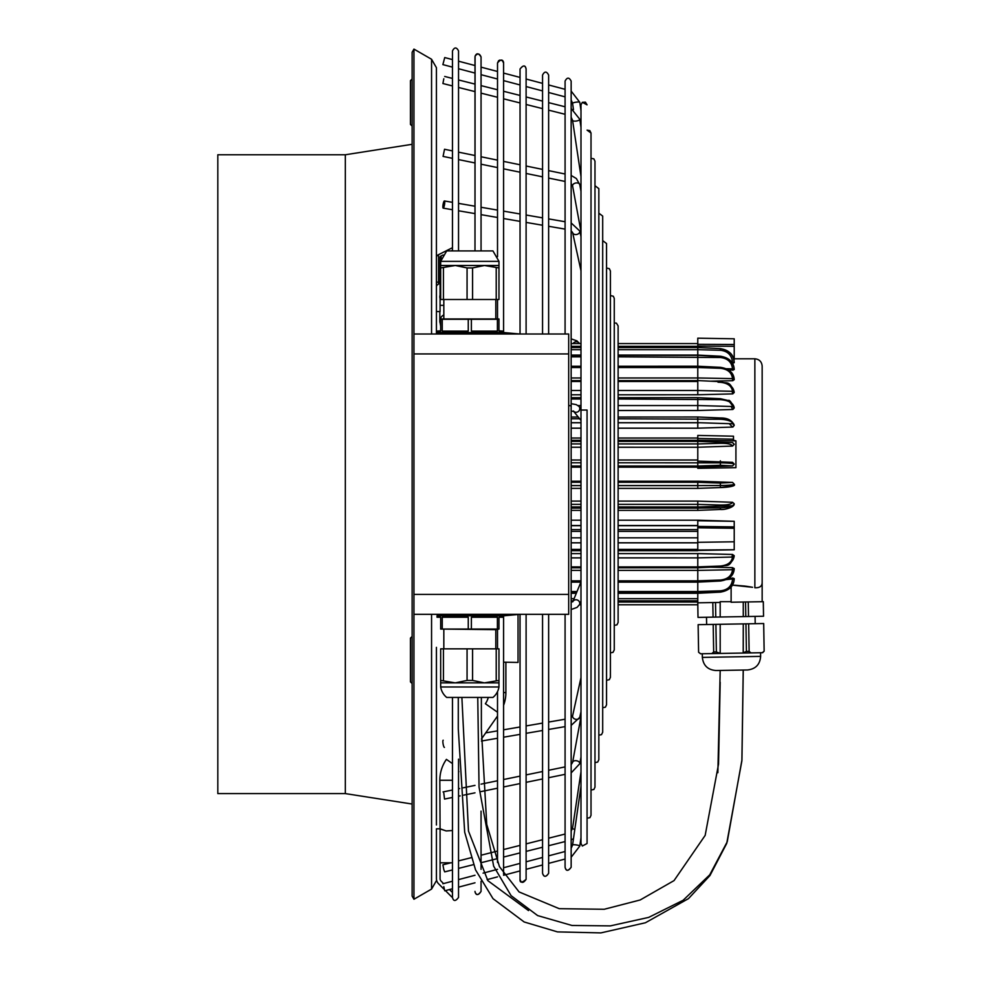 <?xml version="1.0" encoding="UTF-8"?>
<svg xmlns="http://www.w3.org/2000/svg" width="982" height="982" viewBox="0 0 982 982"><rect width="100%" height="100%" fill="white"/><g stroke="black" fill="none" stroke-linecap="round" stroke-linejoin="round"><path stroke-width="1.47" d="M731.124 601.671L720.187 601.671L720.187 617.003M720.187 624.294L720.187 653.447M477.755 697.429L479.044 787.098L493.639 866.161L511.094 895.67L537.62 915.58L571.978 925.474L610.325 925.891L648.697 917.384L683.128 900.273L709.741 874.827L727.245 841.746L741.938 759.97L743.264 670.043L747.511 669.969L715.939 670.522L720.187 670.448L717.867 772.724M528.525 910.596L487.858 880.67L468.475 831.054L461.884 697.429M743.288 616.598L743.264 602.027L743.264 616.598M743.202 653.042L743.264 623.889L743.264 653.042M571.156 405.922L571.156 867.253L571.156 81.101L571.156 405.922L568.688 405.394M565.08 81.101L565.08 334.015L565.08 81.101C567.105 77.185 569.13 77.185 571.156 81.101C569.13 77.185 567.105 77.185 565.08 81.101M217.82 154.763L217.82 793.591L345.333 793.591L345.333 154.763L217.82 154.763M436.425 653.865L436.425 824.99M440.071 279.858L440.071 311.576L436.425 311.576L436.425 334.015L436.425 67.684L431.564 59.264L413.95 49.1L413.95 899.242L431.564 889.078L431.564 614.327M436.425 672.621L436.425 647.359M436.425 96.42L436.425 115.164M444.232 889.434L438.561 883.751A7.291 7.291 0 0 1 436.425 878.595L436.425 828.808L440.071 828.808L439.826 780.273L452.469 780.273L439.826 780.273A36.432 36.432 0 0 1 446.417 759.368L452.469 763.603L446.417 759.368M452.469 248.409L451.757 248.053L438.561 254.657A7.291 3.646 180 0 0 436.425 257.235L436.425 282.129L440.071 282.129M436.425 257.235L436.425 286.683A7.291 3.646 180 0 1 438.561 284.105L438.561 254.657M412.133 78.977L410.439 80.671L410.439 124.395L412.133 126.101M413.95 49.1L412.133 52.255L412.133 896.087L413.95 899.242M412.133 636.434L410.439 638.128L410.439 681.852L412.133 683.558M443.533 883.579L441.139 881.173A3.646 3.646 0 0 1 440.071 878.595L440.071 845.809L440.071 862.81L452.469 862.81M452.469 892.503L449.498 889.532M445.423 890.613L451.757 896.959L452.469 896.247M440.071 828.931L440.071 845.809L440.071 828.808L446.172 830.932L452.469 830.514L446.184 830.932L440.071 828.931M440.673 285.676A3.646 1.817 180 0 0 440.071 286.683L440.071 257.235A3.646 1.817 180 0 1 441.139 255.946L441.139 259.334M452.469 250.926L452.469 50.917C454.494 47.001 456.52 47.001 458.533 50.917L458.533 250.926M440.071 298.602A8.507 7.365 180 0 1 439.826 296.859A8.507 7.365 180 0 1 440.071 295.116M452.469 250.275L451.192 250.926M443.115 254.952L441.139 255.946M439.826 311.576L439.826 321.126A8.507 7.365 0 0 0 440.673 324.33M458.864 771.607A19.431 19.431 0 0 0 458.533 772.294M618.12 428.201L697.785 428.201L697.785 417.301M732.928 427.01L734.217 425.353L732.523 427.072L697.785 428.177L618.12 428.152M580.988 428.152L571.156 428.152M618.12 410.525L697.785 410.525L697.785 398.226M732.916 409.445L734.217 407.947L732.523 409.494L697.785 410.501L618.12 410.488M697.785 405.554L618.12 405.554M580.988 405.554L578.116 405.554M734.205 425.12L732.523 423.77L697.785 422.677L618.12 422.702M580.988 422.702L571.156 422.702M580.988 428.201L571.156 428.201M618.12 488.385L697.785 488.385L720.383 487.551C726.643 487.502 736.475 486.213 734.217 484.31L732.523 486.041L720.371 487.538L697.785 488.398L618.12 488.398M618.12 482.285L697.785 482.285L697.785 481.205L732.535 482.408L734.217 484.163L732.523 482.408L720.371 483.058L697.785 482.309L697.785 485.611L720.407 485.501L697.785 485.587L697.785 488.385M618.12 380.599L697.785 380.599L697.785 377.972L618.12 377.972M580.988 377.972L571.156 377.972M697.785 377.96L732.523 378.622L734.217 379.629L732.523 378.622C731.737 372.534 727.687 369.085 720.371 368.299L697.785 367.526L697.785 366.777L697.785 377.972M734.205 379.482L732.523 380.721L734.217 379.703L732.523 380.721L710.44 381.176M734.217 392.493L732.523 393.892L734.217 392.542L732.523 393.892L697.785 394.764L618.12 394.789L697.785 394.752L697.785 390.492L618.12 390.492M580.988 394.789L571.156 394.789L580.988 394.752M580.988 390.492L571.156 390.492M618.12 381.482L697.785 381.482L697.785 390.492L732.535 391.315L734.217 392.542L732.523 391.315C731.737 386.036 727.687 383.041 720.371 382.305L718.984 382.256M732.928 380.685L732.228 378.622M732.916 393.843L731.934 391.302M734.205 392.358L734.217 392.53C733.505 386.613 728.902 383.201 720.407 382.305L718.026 382.207M734.217 464.179L734.217 464.056C733.505 463.369 728.902 462.964 720.407 462.841C728.902 462.964 733.505 463.406 734.217 464.179L732.523 465.934L697.785 467.15L618.12 467.125M580.988 467.125L571.156 467.125M697.785 461.098L732.523 462.301L734.217 464.056M710.44 567.179L732.523 567.633L734.217 568.652L732.523 567.633L732.228 569.72M734.205 568.504L732.523 569.72L734.217 568.725L732.523 569.72L697.785 570.395L618.12 570.407M580.988 570.407L571.156 570.407M618.12 447.227L697.785 447.252L732.523 446.073L734.217 444.367L732.597 442.563M618.12 441.409L697.785 441.409L732.523 442.551L734.217 444.257M580.988 447.227L571.156 447.227M618.12 570.382L697.785 570.382L697.785 581.577L697.785 580.828L697.785 581.565L720.407 580.595C728.902 579.564 733.505 575.599 734.217 568.713L734.217 568.725C733.812 575.538 729.209 579.625 720.432 581L697.785 582.117L618.12 582.13M580.988 570.382L571.156 570.382M731.823 362.26L734.217 362.714L732.449 363.217M732.916 363.193L732.474 362.272M734.192 362.64L734.217 362.702C733.505 354.576 728.902 349.899 720.407 348.684L720.371 350.267C727.687 351.09 731.737 355.091 732.523 362.272L732.56 362.272M697.785 542.801L618.12 542.801M580.988 542.801L571.156 542.801M618.12 525.64L697.785 525.64L697.785 520.742L734.217 521.319L697.785 520.19L618.12 520.19M734.205 369.465L729.282 370.435M732.928 370.361L732.388 368.851M726.41 368.766L732.547 368.851M618.12 356.834L720.371 357.509L720.407 356.429L720.371 357.509C727.687 358.332 731.737 362.113 732.523 368.851L734.217 369.576C733.505 361.953 728.902 357.571 720.407 356.429L697.785 355.349L697.785 366.225L618.12 366.249M729.282 577.907L734.217 578.779L726.41 579.589M697.785 593.275L720.432 592.134C729.282 590.575 733.885 586.119 734.217 578.766L732.523 579.503C731.737 586.242 727.687 590.022 720.371 590.833L697.785 591.532L697.785 582.13M734.205 578.607L732.547 577.956M733.775 504.993L734.217 504.097C733.505 506.233 728.902 507.473 720.407 507.804L697.785 508.124L697.785 506.958L618.12 506.933L697.785 506.982L732.597 505.791M580.988 506.933L571.156 506.933L580.988 506.982M697.785 501.115L732.535 502.268C731.737 504.171 727.687 505.092 720.371 505.043L697.785 504.392L697.785 508.075L697.785 501.115L618.12 501.115M734.192 503.717L732.523 502.268M697.785 481.229L618.12 481.229M580.988 481.229L571.156 481.229M718.984 566.098L720.371 566.037C727.687 565.301 731.737 562.305 732.523 557.039L734.217 555.714L732.523 557.039L697.785 557.874L618.12 557.862M580.988 557.862L571.156 557.862M697.785 557.862L697.785 553.578L732.535 554.462L734.217 555.714L732.523 554.462L731.934 557.052M734.217 359.4L734.217 338.802L697.785 338.176L697.785 344.314L734.217 344.486M580.988 501.115L571.156 501.115M697.785 570.382L697.785 567.792L720.432 566.7C726.692 563.864 729.233 569.278 734.217 555.8L734.217 555.8C733.505 561.741 728.902 565.153 720.407 566.037L697.785 566.884L697.785 557.874L618.12 557.899M580.988 557.899L571.156 557.899M697.785 553.602L618.12 553.602M580.988 553.602L571.156 553.602M734.217 362.714L734.217 362.714C734.033 354.993 729.43 350.292 720.42 348.61L697.785 347.542L697.785 355.361L618.12 355.361M697.785 441.409L697.785 440.267L735.923 440.869L735.923 467.665L697.785 468.328L697.785 467.174L618.12 467.174M580.988 467.174L571.156 467.174M720.371 460.803L720.407 462.841L697.785 462.743L697.785 447.276L618.12 447.276M580.988 447.276L571.156 447.276M580.988 441.409L571.156 441.409M697.785 542.837L618.12 542.837M580.988 542.837L571.156 542.837M580.988 520.19L571.156 520.19M697.785 527.776L734.217 528.291L734.217 541.794L734.217 521.319M697.785 550.018L734.217 549.748L734.217 541.794L697.785 542.31L697.785 537.817L618.12 537.817M732.486 585.162L752.568 587.297M751.966 587.187L748.64 586.61M747.965 586.5L745.755 586.18M745.019 586.082L734.548 585.223M729.614 401.896L734.217 407.947L732.523 406.511L697.785 405.529M734.217 425.353L734.217 425.353C732.167 420.321 727.564 417.853 720.407 417.976L697.785 417.006L618.12 417.043M732.523 569.72C731.737 575.82 727.687 579.257 720.371 580.043L697.785 580.828L697.785 581.59L618.12 581.59M735.923 440.869L733.493 440.243L733.493 439.212L697.785 438.451L697.785 435.529M733.493 436.29L733.493 439.212M697.785 460.006L618.12 460.006L697.785 460.018M618.12 440.267L697.785 440.267L697.785 438.021L618.12 438.021M718.063 566.135L697.785 566.884M618.12 591.545L697.785 591.545L697.785 592.993L720.407 591.925C728.902 590.783 733.505 586.389 734.217 578.754M734.217 484.286C733.505 484.985 728.902 485.39 720.407 485.501L720.407 485.489C728.902 485.39 733.505 484.948 734.217 484.163M618.12 549.404L697.785 549.404L697.785 550.141L697.785 542.31M618.12 529.617L697.785 529.617L697.785 537.817M697.785 529.617L697.785 525.689L618.12 525.689M697.785 566.896L618.12 566.909L697.785 566.896M720.407 507.804L720.395 509.462L697.785 510.382L618.12 510.382M697.785 510.284L697.785 508.136L618.12 508.136M580.988 525.64L571.156 525.64M580.988 537.817L571.156 537.817M697.785 462.731L697.785 467.125M697.785 447.227L697.785 440.218M618.12 347.542L697.785 347.542L697.785 343.577L618.12 343.565M618.12 598.676L697.785 598.676L697.785 593.005L618.12 593.005M580.988 525.689L571.156 525.689M518.042 662.445L503.582 662.187L518.042 662.445L518.042 614.499M503.582 705.346A36.432 36.432 0 0 0 505.89 692.58L503.582 692.58L505.89 692.58L505.89 662.236M618.12 602.027L697.785 602.027L697.785 598.676M764.143 651.115L763.701 623.533L764.143 651.115L762.265 652.711L764.143 651.115L763.665 623.533L706.635 624.527L706.5 617.248L698.006 617.396L697.785 602.027L697.785 604.777L618.12 604.789L697.785 604.777M697.785 600.763L618.12 600.923M618.12 366.789L697.785 366.789L697.785 367.538L697.785 366.789L720.407 367.747C728.902 368.778 733.505 372.743 734.217 379.641M697.785 482.309L697.785 485.587L618.12 485.574M731.124 586.978L731.124 602.236L763.284 601.671L763.542 616.242L706.5 617.248M706.635 624.527L698.128 624.675L698.607 652.257L700.583 653.791L698.607 652.257L698.128 624.675M751.058 652.907L749.131 651.373L748.652 623.791M764.18 651.115L762.646 652.699L700.583 653.791M745.939 623.84L746.418 651.422L742.625 653.055M746.418 651.422L749.131 651.373M713.19 624.417L713.668 651.999L716.381 651.95L720.223 653.447M711.79 653.595L713.668 651.999M715.903 624.368L716.381 651.95M763.321 601.671L763.542 616.242L763.321 601.671M697.785 602.825L712.809 602.555L713.067 617.126M745.559 601.991L745.804 616.561M712.809 602.555L715.51 602.506L715.768 617.077M715.51 602.506L720.187 602.432M748.259 601.941L748.517 616.512M762.155 468.512L762.155 582.265C762.216 586.144 759.786 587.985 754.863 587.776L754.863 358.798L734.217 358.798M762.155 601.696L762.155 366.09C761.725 361.658 759.295 359.228 754.863 358.798M732.523 577.956L732.388 579.503M697.785 526.426L734.217 526.892M734.217 503.975L732.474 505.791M618.12 462.768L720.407 462.853L720.371 465.284L697.785 466.033L618.12 466.008M720.371 465.284L732.523 465.934M720.432 442.146L720.371 443.299L697.785 443.962M720.371 443.299C727.687 443.25 731.737 444.183 732.523 446.073M732.474 442.551L734.217 444.367M699.994 422.751L697.785 422.8M729.258 423.659L732.523 427.072M731.271 406.474L732.523 409.494M697.785 346.081L734.217 346.29M720.42 348.61L697.785 347.432L618.12 347.444M720.371 350.267L697.785 349.678M618.12 398.999L720.407 399.649C728.902 400.374 733.505 403.148 734.217 407.947C731.271 401.982 729.307 399.514 728.337 400.546L720.42 398.692L697.785 397.685L618.12 397.698M734.217 425.366C733.505 421.83 728.902 419.793 720.407 419.265L618.12 418.786M731.762 421.978L732.523 423.77M488.275 697.429A19.431 19.431 0 0 1 485.378 703.726L497.518 712.22L485.378 703.726M481.401 739.053L497.518 716.038M452.469 697.429L452.469 897.425C453.512 901.476 455.538 901.476 458.533 897.425L458.533 759.16M443.803 793.161L444.539 799.078L443.803 793.161M602.69 707.727L605.44 707.163L606.545 704.806L606.545 243.536L606.545 268.061L609.319 268.663L610.411 270.983L610.411 677.359L609.294 679.704L606.545 680.281M614.266 322.955L616.438 323.164L618.12 325.889L618.12 622.465L616.966 624.847L614.266 625.387M594.982 185.721L598.836 188.642L598.836 759.7L597.719 762.057L594.982 762.621M598.836 213.168L602.69 216.089L602.69 732.253L601.5 734.659L598.836 735.174M591.017 158.311L593.852 158.839L594.982 161.195L594.982 787.147L593.901 789.467L591.017 790.044M610.411 295.508L613.357 296.269L614.266 298.442L614.266 649.912L613.038 652.355L610.411 652.834M443.803 201.752A3.646 0.724 -80.2 0 0 442.919 205.68A3.646 0.724 -80.2 0 0 443.189 208.135A3.646 0.724 -80.2 0 0 443.803 207.337A3.646 0.724 -80.2 0 0 444.686 203.397A3.646 0.724 -80.2 0 0 444.416 200.954A3.646 0.724 -80.2 0 0 443.803 201.752M443.803 78.756L442.907 83.531L443.803 78.756M444.416 747.4A3.646 0.724 -99.8 0 1 443.803 746.59A3.646 0.724 -99.8 0 1 442.919 742.662A3.646 0.724 -99.8 0 1 443.189 740.219M443.803 886.636L444.736 890.797L443.803 886.636M452.469 869.929L444.686 871.881L443.803 869.598L442.907 864.811L450.861 862.81M452.469 67.132L442.87 64.603L444.736 57.557L452.469 59.595M452.469 158.335L443.066 156.408L444.539 149.276L452.469 150.897M565.08 614.327L565.08 867.253C566.27 871.292 568.283 871.292 571.156 867.253C568.026 871.304 566 871.304 565.08 867.253L565.08 614.327M526.107 69.022L526.107 334.015L526.107 69.022C525.345 64.959 523.32 64.959 520.043 69.022L520.043 334.015L520.043 69.022C523.124 64.984 525.149 64.984 526.107 69.022M520.043 614.327L520.043 879.32C519.785 882.99 521.81 882.99 526.107 879.32L526.107 614.327L526.107 879.32C523.246 883.37 521.221 883.37 520.043 879.32L520.043 614.327M548.631 75.062L548.631 334.015L548.631 75.062C546.606 71.146 544.58 71.146 542.555 75.062L542.555 334.015L542.555 75.062C544.58 71.146 546.606 71.146 548.631 75.062M542.555 614.327L542.555 873.28C544.016 877.294 546.041 877.294 548.631 873.28L548.631 614.327L548.631 873.28C545.845 877.307 543.819 877.307 542.555 873.28L542.555 614.327M591.017 133.024L591.017 815.33L591.017 133.024L587.064 130.127L589.851 130.631L591.017 133.024M580.988 410.046L580.988 104.841L582.338 102.324L585.419 102.153L587.064 104.841L582.338 102.324L580.988 104.841L580.988 843.501L580.988 410.046L587.064 410.046L587.064 843.501L587.064 410.046M503.582 334.015L503.582 62.995C503.815 62.418 502.44 56.735 497.518 62.995L497.518 256.719L497.518 62.995L498.684 60.602M497.518 299.498L497.518 318.831L497.518 299.498M497.518 629.511L497.518 648.844L497.518 629.511M497.518 691.623L497.518 862.527L497.518 691.623M503.582 614.327L503.582 874.14M474.993 56.956L474.993 250.926L475.092 56.17C477.534 53.04 479.523 53.298 481.057 56.956L481.057 250.926L481.057 56.956C478.59 53.065 476.589 52.807 475.092 56.17L474.993 56.956M481.057 811.132L481.057 869.352L481.057 811.132M481.057 881.296L481.057 891.386L481.057 881.296M413.95 614.327L568.688 614.327L568.688 334.015L413.95 334.015M441.888 615.788L441.888 614.572L497.751 614.572L497.751 615.788M440.673 629.069L440.673 617.236L437.027 617.236L437.027 615.788L502.612 615.788L502.612 617.236L498.966 617.236L498.966 629.069L440.673 629.069L495.812 629.658L495.812 648.844M442.244 629.069L442.244 617.236L468.254 617.236L442.244 617.236M468.254 617.236L468.254 629.069M471.385 629.069L471.385 617.236L497.408 617.236L471.385 617.236M497.408 617.236L497.408 629.069M495.812 629.658L498.966 629.069M502.612 617.236L498.966 617.236M440.673 617.236L437.027 617.236M443.827 629.658L443.827 648.844M440.673 680.428L440.673 648.844L498.966 648.844L498.966 680.428L484.396 682.858L472.575 680.428L467.064 680.428L455.243 682.858L440.673 680.428L440.673 682.858L498.966 682.858L498.966 686.983L440.673 686.983L440.673 682.858M443.434 680.428L443.434 648.844M467.064 648.844L467.064 680.428M472.575 680.428L472.575 648.844M498.966 682.858L498.966 680.428M496.217 648.844L496.217 680.428M498.966 686.983A17.001 17.001 0 0 1 492.952 697.429L446.7 697.429A17.001 17.001 0 0 1 440.673 686.983M497.751 332.567L497.751 333.782L441.888 333.782L441.888 332.567M468.254 331.106L442.244 331.106L468.254 331.106L468.254 319.285L498.966 319.285L498.966 331.106L502.612 331.106L502.612 332.567L437.027 332.567L437.027 331.106L440.673 331.106L440.673 319.285L468.254 319.285L448.516 319.052M442.244 331.106L442.244 319.285M484.396 318.966L483.475 318.966M498.966 318.966L440.673 318.966M498.966 267.926L498.966 265.496L484.396 265.496L498.966 267.926L498.966 299.498L440.673 299.498L440.673 267.926L455.243 265.496L440.673 265.496L440.673 267.926M496.217 267.926L496.217 299.498M440.673 261.359L498.966 261.359L492.952 250.926L446.7 250.926L440.673 261.359L440.673 265.496M484.396 265.496L455.243 265.496L467.064 267.926L472.575 267.926L484.396 265.496M467.064 267.926L467.064 299.498M443.434 299.498L443.434 267.926M472.575 299.498L472.575 267.926M497.408 319.285L497.408 331.106L471.385 331.106L471.385 319.285M471.385 331.106L497.408 331.106M431.564 334.015L431.564 59.264M571.156 422.776L580.988 422.776M618.12 422.776L697.785 422.776M571.156 398.999L580.988 398.999M571.156 418.786L579.675 418.786M720.395 509.462L720.395 509.462C724.765 510.002 734.168 507.277 734.217 504.097M720.371 487.538L720.371 483.058M720.371 590.833L720.407 591.925L720.371 590.833M734.217 549.748L697.785 550.423M571.156 525.517L580.988 525.517M618.12 525.517L697.785 525.517M571.156 504.355L580.988 504.355M618.12 504.355L697.785 504.355M571.156 482.285L580.988 482.285M571.156 485.574L580.988 485.574M571.156 485.562L580.988 485.562M618.12 485.562L697.785 485.562M571.156 466.008L580.988 466.008M571.156 443.925L580.988 443.925M618.12 443.925L697.785 443.925M571.156 356.834L580.988 356.834M571.156 355.361L580.988 355.361M571.156 349.69L580.988 349.69M618.12 349.69L697.785 349.69M571.156 347.542L580.988 347.542M571.156 346.327L580.988 346.327M618.12 346.327L697.785 346.327M571.156 343.577L580.988 343.565M571.156 591.545L577.011 591.545M571.156 593.005L576.409 593.005M571.156 581.59L580.988 581.59M571.156 580.841L580.988 580.841M618.12 580.841L697.785 580.841M571.156 566.909L580.988 566.909L571.156 566.896M571.156 529.617L580.988 529.617M571.156 549.404L580.988 549.404M571.156 508.136L580.988 508.136M571.156 485.636L580.988 485.636M618.12 485.636L697.785 485.636M571.156 488.385L580.988 488.385M571.156 460.018L580.988 460.018L571.156 460.006M571.156 462.768L580.988 462.768M571.156 440.267L580.988 440.267M572.813 601.77L571.266 602.027M579.441 604.777L580.988 604.777L579.441 604.789M571.156 598.676L574.089 598.676M571.156 600.812L573.206 600.812M618.12 600.812L697.785 600.812M571.156 381.482L580.988 381.482M571.156 367.538L580.988 367.538M618.12 367.538L697.785 367.538M571.156 366.789L580.988 366.789M760.571 652.735L760.633 656.381L702.351 657.4C703.284 665.501 707.813 669.871 715.939 670.522M720.371 505.043L720.432 506.196M618.12 355.079L697.785 355.079L720.432 356.221C729.282 357.767 733.873 362.223 734.217 369.576M720.407 419.265L720.371 418.185L720.407 419.265M443.827 314.878A8.507 7.365 0 0 0 439.826 321.126L440.673 326.208M580.988 601.045L579.552 604.531A3.646 3.388 -157.7 0 0 573.034 601.328M580.988 757.073L579.773 763.714A3.646 2.32 -169.6 0 0 576.188 760.706A3.646 2.32 -169.6 0 0 572.604 762.4L571.156 764.683M580.988 270.799L572.629 232.55A3.646 2.762 -12.3 0 0 576.188 234.563A3.646 2.762 -12.3 0 0 579.748 230.991L571.156 222.939M580.988 176.551L572.58 120.344A3.646 1.24 -8.5 0 0 576.188 121.056A3.646 1.24 -8.5 0 0 579.785 119.276L571.156 108.474M571.156 411.016L574.065 411.593L573.353 410.979A3.646 3.547 -39 0 0 579.429 410.181A3.646 3.547 -39 0 0 579.012 406.401L576.25 404.633L571.156 403.688M580.988 711.668L579.748 717.351A3.646 2.762 -167.7 0 1 576.188 719.364A3.646 2.762 -167.7 0 1 572.629 715.792L571.156 717.474M580.988 837.695L579.785 846.067A3.646 0.626 -171.9 0 0 576.188 844.913A3.646 0.626 -171.9 0 0 572.58 845.036L571.156 848.362M574.789 829.508A3.646 1.24 -171.5 0 1 572.58 827.998L571.156 831.116M573.488 109.689L572.58 103.306A3.646 0.626 -8.1 0 1 576.188 102.165A3.646 0.626 -8.1 0 1 579.785 102.288L571.156 91.081M573.107 343.553A3.646 3.388 -22.3 0 1 579.441 343.553L576.999 340.914L571.156 338.839M580.988 231.666L572.604 185.954A3.646 2.32 -10.4 0 1 576.188 182.947A3.646 2.32 -10.4 0 1 579.773 184.641L580.988 191.281M568.688 594.405L413.95 594.405M568.688 353.937L413.95 353.937M458.287 697.429L458.287 728.902L464.682 832.196L475.546 869.88L493.038 898.69L524.167 921.975L557.481 931.893L600.874 932.9L645.395 922.773L688.468 898.64L709.974 875.514L726.729 843.391L741.889 760.792L743.214 670.043M481.364 697.429L481.364 728.767L486.741 824.414L499.457 866.676L519.097 891.951L559.261 908.681L604.225 909.271L640.19 899.966L674.033 880.609L705.162 835.4L718.542 764.106L720.187 682.208M412.133 144.305L345.333 154.763M431.564 889.078L436.425 880.67M440.071 305.353L443.827 305.353M580.988 397.698L571.156 397.698M578.251 417.043L571.156 417.043M733.493 436.192L697.785 435.431M697.785 550.46L734.217 549.785M580.988 355.079L571.156 355.079M580.988 347.444L571.156 347.444M697.785 593.288L618.12 593.288M576.299 593.288L571.156 593.288M580.878 582.13L571.156 582.13M697.785 567.792L618.12 567.792M580.988 567.792L571.156 567.792M697.785 531.36L618.12 531.36M580.988 531.36L571.156 531.36M697.785 550.693L618.12 550.693M580.988 550.693L571.156 550.693M580.988 510.382L571.156 510.382M580.988 488.398L571.156 488.398M580.988 438.021L571.156 438.021M573.157 600.923L571.156 600.923M580.988 380.599L571.156 380.599M580.988 366.249L571.156 366.249M697.785 604.74L698.006 617.396M697.785 366.225L720.432 367.342C729.209 368.716 733.812 372.816 734.217 379.629M697.785 380.574L720.432 381.654C726.692 384.49 729.233 379.077 734.217 392.542M702.277 653.754L702.351 657.4M755.207 623.68L755.072 616.401M760.633 656.381C759.982 664.507 755.612 669.037 747.511 669.969M412.133 804.037L345.333 793.591M580.988 581.884L572.985 601.352M571.156 609.515L577.06 607.404L579.552 604.531M519.895 614.327L503.582 615.824M565.08 766.893L548.631 770.269M542.555 771.521L526.107 774.896M520.043 776.136L503.582 779.512M497.518 780.764L481.057 784.139M474.993 785.391L463.271 787.797M459.662 788.534L458.533 788.767M452.469 790.007L443.066 791.934M580.988 716.688L572.604 762.4M579.773 763.714L571.156 772.92M565.08 774.332L548.631 777.707M542.555 778.959L526.107 782.335M520.043 783.575L503.582 786.95M497.518 788.202L481.057 791.578M474.993 792.83L463.786 795.125M460.153 795.874L458.533 796.206M452.469 797.445L444.539 799.078M606.545 243.536L602.69 240.615M565.08 229.125L548.631 226.29M542.555 225.246L526.107 222.411M520.043 221.367L503.582 218.532M497.518 217.488L481.057 214.653M474.993 213.61L458.533 210.774M452.469 209.731L443.189 208.135M572.629 232.55L571.156 230.88M580.988 236.687L579.748 230.991M565.08 221.736L548.631 218.9M542.555 217.857L526.107 215.021M520.043 213.978L503.582 211.142M497.518 210.099L481.057 207.263M474.993 206.22L458.533 203.384M452.469 202.341L444.416 200.954M572.58 120.344L571.156 117.226M565.08 114.293L548.631 110.156M542.555 108.621L526.107 104.485M520.043 102.95L503.582 98.814M497.518 97.279L481.057 93.143M474.993 91.608L458.533 87.472M452.469 85.937L442.907 83.531M565.08 106.78L548.631 102.644M542.555 101.109L526.107 96.96M520.043 95.438L503.582 91.289M497.518 89.767L481.057 85.618M474.993 84.096L458.533 79.947M452.469 78.425L444.686 76.461M580.988 127.292L579.785 119.276M580.988 420.419L573.758 411.495M580.988 408.831L579.012 406.401M565.08 719.217L548.631 722.052M542.555 723.096L526.107 725.931M520.043 726.975L503.582 729.81M497.518 730.853L485.709 732.891M580.988 677.555L572.629 715.792M579.748 717.351L571.156 725.416M565.08 726.619L548.631 729.442M542.555 730.498L526.107 733.321M520.043 734.376L503.582 737.2M497.518 738.255L481.413 741.029M565.08 851.504L548.631 855.838M542.555 857.446L526.107 861.791M520.043 863.387L503.582 867.732M497.518 869.328L483.095 873.133M474.993 875.269L458.533 879.614M452.469 881.222L442.87 883.751M580.988 786.116L572.58 845.036M565.08 859.041L548.631 863.374M542.555 864.982L526.107 869.316M520.043 870.924L503.582 875.269M497.518 876.865L487.121 879.614M474.993 882.806L458.533 887.151M452.469 888.759L444.736 890.797M571.156 857.274L579.785 846.067M580.988 771.791L572.58 827.998M565.08 834.049L548.631 838.198M542.555 839.72L526.107 843.869M520.043 845.392L503.582 849.54M497.518 851.063L481.057 855.212M471.041 857.728L458.533 860.883M571.156 839.88L573.488 838.665M565.08 841.562L548.631 845.711M542.555 847.233L526.107 851.382M520.043 852.904L503.582 857.053M497.518 858.587L481.057 862.724M473.459 864.639L458.533 868.395M565.08 96.85L548.631 92.504M542.555 90.909L526.107 86.563M520.043 84.955L503.582 80.622M497.518 79.014L481.057 74.681M474.993 73.073L458.533 68.728M572.58 103.306L571.156 99.98M580.988 110.659L579.785 102.288M565.08 89.313L548.631 84.968M542.555 83.372L526.107 79.026M520.043 77.418L503.582 73.085M497.518 71.477L481.057 67.144M474.993 65.536L458.533 61.191M519.895 334.015L503.582 332.53M572.604 185.954L571.156 183.659M565.08 181.449L548.631 178.073M542.555 176.834L526.107 173.458M520.043 172.206L503.582 168.83M497.518 167.578L481.057 164.203M474.993 162.963L458.533 159.587M565.08 174.01L548.631 170.635M542.555 169.395L526.107 166.019M520.043 164.767L503.582 161.392M497.518 160.14L481.057 156.764M474.993 155.524L458.533 152.149M571.156 175.422L576.385 178.564L579.773 184.641M587.064 818.215L589.937 817.65L591.017 815.33L589.937 817.65L587.064 818.215M582.338 846.03L587.064 843.501L582.338 846.03L580.988 843.501L582.338 846.03M503.582 62.995L502.268 60.491L499.666 60.086M475.092 892.172L474.993 891.386L475.092 892.172C476.626 895.535 478.615 895.277 481.057 891.386C478.222 895.326 476.233 895.584 475.092 892.172M440.673 330.787L437.027 331.106M495.812 318.684L495.812 299.498M498.966 330.787L502.612 331.106M443.827 318.684L443.827 299.498M498.966 265.496L498.966 261.359"/></g></svg>
